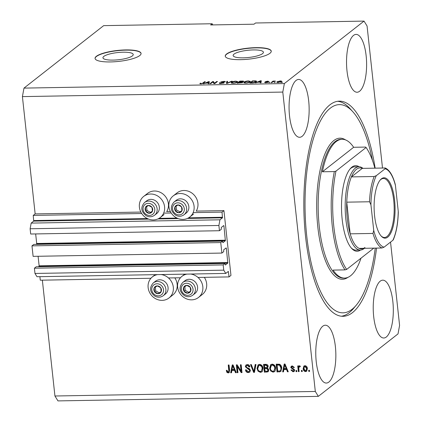 <?xml version="1.0" encoding="UTF-8"?>
<svg xmlns="http://www.w3.org/2000/svg" width="422" height="422" viewBox="0 0 422 422"><rect width="100%" height="100%" fill="white"/><g stroke="black" fill="none" stroke-linecap="round" stroke-linejoin="round"><path stroke-width="0.63" d="M229.051 276.911L230.966 275.408L223.929 210.615L222.014 212.118L222.468 217.821L219.941 219.804L218.891 225.475L219.461 230.723L221.302 229.283L221.27 227.49L223.723 225.564L223.924 225.891L225.374 240.756L222.885 242.697L222.589 241.126L220.748 242.566L221.888 253.068L223.729 251.628L223.697 249.829L226.15 247.909L226.35 248.236L227.801 263.101L225.311 265.037L225.016 263.465L223.175 264.91L223.744 270.159L225.765 273.424L228.334 271.43L229.051 276.911L198.002 277.449M39.895 276.668L40.28 280.203L150.934 278.272M168.494 277.966L180.442 277.76M225.016 263.465L36.239 266.762L34.404 268.202L34.973 273.451L36.988 276.721L225.765 273.424M34.973 273.451L223.744 270.159M34.404 268.202L223.175 264.91M38.096 256.275L39.13 265.828L38.613 266.72M222.589 241.126L33.813 244.417L31.972 245.857L33.116 256.36L221.888 253.068M31.972 245.857L220.748 242.566M35.664 233.93L36.703 243.483L36.186 244.375M212.867 24.914L212.15 23.748L103.659 25.642L23.98 88.108L22.413 96.612L35.153 213.907L33.238 215.41L33.691 221.117L31.165 223.096L30.115 228.766L30.69 234.02L219.461 230.723M30.115 228.766L218.891 225.475M31.165 223.096L219.941 219.804M33.238 215.41L141.708 213.516M163.641 213.136L171.216 213.005M193.155 212.619L222.014 212.118M35.153 213.907L140.858 212.066M143.702 196.409A13.42 12.175 -128.1 0 0 140.378 211.021A13.42 12.175 -128.1 0 0 153.392 219.931A13.42 12.175 -128.1 0 0 160.265 217.536A13.42 12.175 -128.1 0 0 163.588 202.924A13.42 12.175 -128.1 0 0 150.575 194.014A13.42 12.175 -128.1 0 0 143.702 196.409L147.536 193.408A13.42 12.175 -128.1 0 1 154.405 191.013A13.42 12.175 -128.1 0 1 166.458 198.002A13.42 12.175 -128.1 0 1 166.701 211.612L170.372 211.549M173.215 195.898A13.42 12.175 51.9 0 1 180.088 193.498A13.42 12.175 51.9 0 1 193.097 202.412A13.42 12.175 51.9 0 1 189.773 217.019A13.42 12.175 51.9 0 1 182.9 219.414A13.42 12.175 51.9 0 1 169.892 210.504A13.42 12.175 51.9 0 1 173.215 195.898L177.045 192.891A13.42 12.175 51.9 0 1 183.918 190.496A13.42 12.175 51.9 0 1 195.966 197.485A13.42 12.175 51.9 0 1 196.209 211.1L223.929 210.615M123.129 52.201A15.224 3.624 -6.2 0 0 102.952 57.798A15.224 3.624 -6.2 0 0 113.049 60.103A15.224 3.624 -6.2 0 0 133.225 54.507A15.224 3.624 -6.2 0 0 123.129 52.201M253.321 49.928A15.224 3.624 -6.2 0 0 233.144 55.525A15.224 3.624 -6.2 0 0 243.241 57.835A15.224 3.624 -6.2 0 0 263.418 52.238A15.224 3.624 -6.2 0 0 253.321 49.928M255.917 47.649A23.136 5.507 -6.2 0 0 225.253 56.158A23.136 5.507 -6.2 0 0 240.593 59.666A23.136 5.507 -6.2 0 0 271.256 51.157A23.136 5.507 -6.2 0 0 255.917 47.649M271.267 51.268A23.136 5.507 -6.2 0 0 255.943 47.876A23.136 5.507 -6.2 0 0 225.269 56.268M125.73 49.923A23.136 5.507 -6.2 0 0 95.061 58.426A23.136 5.507 -6.2 0 0 110.406 61.934A23.136 5.507 -6.2 0 0 141.069 53.43A23.136 5.507 -6.2 0 0 125.73 49.923M141.075 53.541A23.136 5.507 -6.2 0 0 125.751 50.144A23.136 5.507 -6.2 0 0 95.082 58.537M386.304 337.014A28.923 10.033 89 0 0 393.156 305.217A28.923 10.033 89 0 0 382.765 280.171A28.923 10.033 89 0 0 380.233 281.163A28.923 10.033 89 0 0 373.38 312.96A28.923 10.033 89 0 0 383.772 338.006A28.923 10.033 89 0 0 386.304 337.014M359.602 91.252A28.923 10.033 89 0 0 366.454 59.449A28.923 10.033 89 0 0 356.068 34.404A28.923 10.033 89 0 0 353.536 35.395A28.923 10.033 89 0 0 346.684 67.198A28.923 10.033 89 0 0 357.075 92.244A28.923 10.033 89 0 0 359.602 91.252M302.147 136.295A28.923 10.033 89 0 0 308.994 104.498A28.923 10.033 89 0 0 298.607 79.452A28.923 10.033 89 0 0 296.075 80.438A28.923 10.033 89 0 0 289.223 112.241A28.923 10.033 89 0 0 299.615 137.287A28.923 10.033 89 0 0 302.147 136.295M328.843 382.063A28.923 10.033 89 0 0 335.696 350.26A28.923 10.033 89 0 0 325.304 325.214A28.923 10.033 89 0 0 322.777 326.206A28.923 10.033 89 0 0 315.925 358.009A28.923 10.033 89 0 0 326.311 383.055A28.923 10.033 89 0 0 328.843 382.063M174.829 277.855A13.42 12.175 51.9 0 1 172.83 294.962L169 297.969A13.42 12.175 51.9 0 1 162.127 300.364A13.42 12.175 51.9 0 1 149.119 291.454A13.42 12.175 51.9 0 1 152.442 276.843A13.42 12.175 51.9 0 1 157.49 274.616M161.167 274.553A13.42 12.175 51.9 0 1 172.667 284.27A13.42 12.175 51.9 0 1 169 297.969M186.999 274.105A13.42 12.175 -128.1 0 0 181.951 276.331A13.42 12.175 -128.1 0 0 178.627 290.937A13.42 12.175 -128.1 0 0 191.641 299.847A13.42 12.175 -128.1 0 0 198.514 297.452L202.344 294.451A13.42 12.175 -128.1 0 0 204.338 277.344M198.514 297.452A13.42 12.175 -128.1 0 0 202.175 283.758A13.42 12.175 -128.1 0 0 190.681 274.036M375.142 168.156A107.594 37.326 89 0 0 339.314 101.148A107.594 37.326 89 0 0 329.904 104.835A107.594 37.326 89 0 0 304.415 223.138A107.594 37.326 89 0 0 343.065 316.305A107.594 37.326 89 0 0 352.476 312.623A107.594 37.326 89 0 0 376.54 248.089M42.353 280.166L54.934 396L57.962 400.9L318.341 396.358L398.02 333.892L399.587 325.388L390.54 242.096M382.496 168.03L367.066 26L364.038 21.1L284.359 83.567L282.793 92.07L315.313 391.458L318.341 396.358M237.301 366.433L237.976 372.658L237.185 372.673L236.336 364.856L237.175 364.84L241.057 371.017L240.382 364.782L241.168 364.772L242.017 372.589L241.173 372.605L237.301 366.433L237.681 366.132L241.558 372.304L241.173 372.605M250.462 370.263L249.755 372.141L248.315 372.579C246.706 372.505 245.768 371.64 245.493 369.983L246.269 369.867L248.284 371.666L249.27 371.371L249.676 370.3L245.335 366.739L245.989 364.972L247.308 364.561C248.758 364.608 249.624 365.373 249.893 366.855L249.117 366.971L247.434 365.473L246.511 365.737L246.126 366.744L246.464 367.536L249.085 368.417L250.462 370.263M255.996 364.513L254.45 372.373L253.638 372.389L250.515 364.608L251.327 364.592L253.902 371.466L255.173 364.524L255.996 364.513M260.421 372.368L258.053 371.181L256.993 368.512L258.085 364.845L259.556 364.344C261.661 364.719 262.806 366.038 262.996 368.316L262.526 371.138L261.888 371.882L260.421 372.368L260.807 372.072L258.433 370.88L258.053 371.181M273.05 372.151L270.676 370.964L269.616 368.295L270.708 364.624L272.179 364.128C274.284 364.497 275.434 365.816 275.624 368.095L275.155 370.917L274.511 371.661L273.05 372.151L273.43 371.851L271.061 370.664L270.676 370.964M283.885 369.519L283.473 371.866L282.656 371.882L284.228 364.017L284.998 364.007L288.273 371.782L287.456 371.798L286.538 369.472L283.885 369.519L284.264 369.218L286.923 369.171L286.538 369.472M309.458 370.294L309.579 371.413L308.788 371.423L308.667 370.305L309.458 370.294M22.413 96.612L282.793 92.07M54.934 396L315.313 391.458M307.39 368.543L306.662 371.223L305.597 371.582C304.067 371.307 303.254 370.337 303.154 368.675L303.893 366.048L304.958 365.689C306.467 365.953 307.279 366.903 307.39 368.543M302.157 370.421L302.279 371.539L301.493 371.55L301.371 370.437L302.157 370.421M298.802 368.643L299.124 371.592L298.338 371.608L297.716 365.921L298.507 365.906L298.607 366.813L299.43 365.79L300.206 366.08L300 366.897L299.114 366.924L299.836 366.507L298.818 367.483L298.802 368.643M299.066 365.916L299.43 365.79M296.735 370.516L296.856 371.634L296.065 371.645L295.943 370.527L296.735 370.516M294.693 369.936L294.145 371.46L293.026 371.803L290.948 370.004L291.729 369.888L292.995 370.985L293.643 370.796L293.923 370.089L290.779 367.562L291.27 366.243L292.356 365.911L294.334 367.504L293.554 367.62L292.472 366.723L291.776 366.908L291.56 367.435L294.693 369.936M281.732 367.937L280.83 371.487L277.032 371.977L276.183 364.16L279.549 364.244C280.947 365.041 281.674 366.27 281.732 367.937M268.793 369.82L268.155 371.782L264.409 372.199L263.56 364.381L265.913 364.339C267.189 364.323 267.954 364.967 268.207 366.27L267.543 367.921L268.793 369.82M231.905 370.426L231.499 372.774L230.676 372.79L232.253 364.924L233.023 364.914L236.299 372.689L235.476 372.705L234.558 370.379L231.905 370.426L232.29 370.126L234.943 370.078L234.558 370.379M228.186 372.932L226.936 372.399L226.282 370.521L227.057 370.411L228.117 372.019L228.845 371.413L228.249 364.993L229.04 364.983L229.615 370.289L229.088 372.647L228.186 372.932L228.566 372.631L227.321 372.098L226.936 372.399M228.117 372.019L229.225 371.112L228.666 364.988M364.038 21.1L255.547 22.994L254.012 24.196L210.62 24.951L212.15 23.748M23.98 88.108L284.359 83.567M212.873 82L210.736 83.672L209.95 83.688L212.63 81.583L213.469 81.573L214.54 83.192L216.676 81.515L217.462 81.504L214.782 83.603L213.938 83.619L212.873 82M220.226 82.812L221.418 83.276L223.412 82.886L220.711 81.979L223.649 81.367C225.068 81.362 225.575 81.557 225.179 81.952L223.359 81.61L221.492 81.974L223.676 82.385L224.209 82.865L221.033 83.519C219.472 83.519 218.928 83.298 219.398 82.854L220.226 82.812L220.173 83.503M219.218 83.15L219.398 82.854L219.456 83.366M223.444 83.208L223.486 82.77L223.533 83.181M221.492 81.974L221.503 82.485M232.29 81.24L227.215 83.387L226.398 83.403L226.809 81.34L227.622 81.325L227.078 83.15L231.467 81.256L232.29 81.24M231.325 83.018L231.472 82.311C232.179 81.689 233.656 81.304 235.898 81.151L237.876 81.668L235.787 82.949L233.139 83.308L231.161 82.786M243.948 82.802L244.095 82.09C244.802 81.467 246.279 81.082 248.521 80.934L250.499 81.446L248.41 82.728L245.768 83.092L243.784 82.564M275.329 82.253L274.158 82.57L275.329 82.253M281.363 81.678L278.214 82.522C276.821 82.469 276.452 82.216 277.106 81.768L280.234 80.94C281.611 80.992 281.991 81.24 281.363 81.678L281.643 81.288M276.811 82.179L277.106 81.768L277.175 82.432M200.898 83.872L199.901 83.746L200.097 83.245L200.919 83.203L201.252 83.625L202.238 83.456L204.543 81.726L205.335 81.715L203.51 83.139L200.898 83.872M199.901 83.746L200.097 83.245L200.16 83.836M200.919 83.203L201.273 83.857M257.7 82.243L255.415 82.897L260.522 80.75L261.292 80.739L261.039 82.796L260.221 82.812L260.353 82.195L257.7 82.243M265.317 82.243L266.076 82.522L267.406 82.269L265.427 81.625L267.733 81.156L268.978 81.562L266.256 81.578L268.239 82.216L265.744 82.744L264.488 82.285L265.317 82.243L265.306 82.738M267.432 82.548L267.4 82.132M266.256 81.578L266.377 82.032M270.001 82.348L268.83 82.659L270.001 82.348M272.897 81.815L271.889 82.606L271.098 82.622L273.05 81.093L275.445 81.103L272.897 81.815M282.629 82.126L281.453 82.443L282.629 82.126M256.281 81.842C255.621 82.459 254.208 82.833 252.034 82.955L249.792 82.992L252.477 80.892L255.774 80.871L256.676 81.282L256.281 81.842M242.592 82.517L237.169 83.213L239.854 81.108L242.207 81.071C243.478 81.05 243.948 81.214 243.615 81.562L242.207 82.016L242.592 82.517L242.766 82.264M205.725 83.15L203.441 83.804L208.547 81.657L209.317 81.641L209.059 83.704L208.241 83.72L208.378 83.102L205.725 83.15M204.601 82.285L204.543 81.726M260.727 81.868L261.155 81.857M260.421 82.807L260.353 82.195M260.58 82.807L260.632 80.961L258.275 81.989L260.411 81.952L260.632 80.961M260.501 82.807L260.411 81.952M266.303 82.021L266.266 81.678M269.247 82.654L269.215 82.359M273.113 81.668L273.05 81.093M274.838 81.325L274.806 81.035M281.87 82.432L281.838 82.142M280.598 82.105L279.934 81.161L277.892 81.752L277.702 82.512M278.536 82.512L280.794 81.393L280.915 82.512M277.892 81.752L278.515 82.306M274.569 82.559L274.537 82.269M252.535 81.446L252.477 80.892M256.048 82.005L255.774 80.871M252.952 81.124L250.895 82.733L254.535 82.369L255.832 81.404L252.952 81.124M255.542 82.285L255.495 81.852M254.566 82.638L254.535 82.369M244.19 82.923L244.095 82.09M249.413 82.39L249.645 81.499L248.215 81.177L244.881 82.079L244.67 83.039M249.724 82.237L249.65 81.583M246.1 83.081L249.365 81.968L249.645 81.499M244.881 82.079C244.254 82.533 244.649 82.791 246.073 82.844M239.912 81.668L239.854 81.108M242.281 82.701L242.207 82.016M242.814 81.894L241.621 81.319L240.329 81.34L239.527 81.968L241.722 81.91L242.877 81.472L242.924 81.868M241.759 82.253L241.722 81.91M241.838 82.87L241.801 82.533L240.667 82.19L239.211 82.216L238.272 82.955L240.635 82.886L241.906 82.374L241.959 82.833M231.562 83.145L231.472 82.311M236.789 82.606L237.016 81.72L235.592 81.399L232.258 82.301L232.047 83.261M237.095 82.454L237.027 81.805M233.471 83.298L236.742 82.19L237.016 81.72M232.258 82.301C231.631 82.754 232.026 83.007 233.45 83.065M226.746 83.392L226.809 81.34M226.93 82.454L227.305 82.448M231.504 81.573L231.467 81.256M223.755 83.102L223.676 82.385M212.693 82.142L212.63 81.583M213.326 82.691L213.469 81.573M213.59 82.686L214.202 83.614M214.582 83.609L214.54 83.192M216.734 82.074L216.676 81.515M208.753 82.77L209.175 82.765M208.447 83.714L208.378 83.102M208.6 83.709L208.653 81.868L206.295 82.897L208.431 82.86L208.653 81.868M208.526 83.714L208.431 82.86M309.548 371.117L308.788 371.423M309.173 371.123L309.083 370.3M306.836 371.059L305.597 371.582M305.976 371.281C304.452 371.007 303.64 370.036 303.539 368.374L303.154 368.675M303.539 368.374L304.098 365.911M306.103 370.563L306.989 368.311L305.407 366.206L304.452 366.702L303.945 368.659L305.528 370.769L306.103 370.563L306.609 368.612L305.022 366.502L304.452 366.702M305.407 366.206L305.022 366.502M306.989 368.311L306.609 368.612M302.247 371.244L301.493 371.55M301.872 371.249L301.783 370.426M299.092 371.302L298.338 371.608M298.718 371.307L298.132 365.911M299.277 365.811L298.607 366.813M300.38 366.597L299.836 366.507M296.824 371.339L296.065 371.645M296.45 371.344L296.36 370.521M294.324 371.286L293.026 371.803M293.411 371.502L291.396 369.941M293.643 370.796L293.923 370.089M294.303 369.788L294.071 369.276L293.686 369.577M294.071 369.276L291.164 367.261L290.779 367.562M291.164 367.261L291.486 366.106M294.271 367.272L293.554 367.62M293.939 367.319L292.857 366.423L292.472 366.723M292.857 366.423L291.776 366.908M283.526 371.571L282.656 371.882M283.035 371.582L284.555 364.012M288.152 371.492L287.456 371.798M287.841 371.497L286.923 369.171M286.179 368.564L286.559 368.264L285.087 364.524L284.702 364.824L284.043 368.601L286.179 368.564L284.702 364.824M281.005 371.323L279.269 371.94M279.654 371.64L277.032 371.977M277.418 371.676L276.6 364.149M280.34 370.701L281.231 369.556L281.326 367.636L279.876 364.872L277.454 364.761L277.069 365.056L277.723 371.049L279.074 371.028L280.34 370.701L280.846 369.857L280.941 367.937L279.496 365.172L277.069 365.056M278.789 364.735L278.404 365.035M279.876 364.872L279.496 365.172M281.326 367.636L280.941 367.937M281.231 369.556L280.846 369.857M271.061 370.664L270.001 367.995L269.616 368.295M270.001 367.995L270.903 364.487M274.696 371.497L273.43 371.851M274.031 370.864L275.213 367.784L274.69 366.022L272.67 364.74L271.562 365.109L270.407 368.295C270.539 369.978 271.383 370.959 272.944 371.233L274.031 370.864L274.827 368.084L274.311 366.322L272.285 365.041L271.182 365.41M272.67 364.74L272.285 365.041M274.69 366.022L274.311 366.322M275.213 367.784L274.827 368.084M268.334 371.613L264.409 372.199M264.789 371.898L263.972 364.371M267.801 370.832L268.387 369.54L266.635 368.206L265.185 368.227L264.8 368.527L265.095 371.27L267.416 371.133L268.017 370.706M267.247 367.203L267.817 366.111L266.118 364.956L264.831 364.977L264.446 365.278L264.7 367.615L266.862 367.504L267.506 367.061M267.817 366.111L267.437 366.412L265.739 365.257L264.446 365.278M266.862 367.504L267.437 366.412M268.387 369.54L268.007 369.841L266.256 368.501L264.8 368.527M267.416 371.133L268.007 369.841M258.433 370.88L257.373 368.216L256.993 368.512M257.373 368.216L258.28 364.708M262.073 371.719L260.807 372.072M261.408 371.086L262.589 368.005L262.067 366.243L260.047 364.961L258.939 365.331L257.784 368.512C257.916 370.194 258.76 371.175 260.316 371.455L261.408 371.086L262.204 368.306L261.682 366.544L259.662 365.262L258.554 365.631M260.047 364.961L259.662 365.262M262.067 366.243L261.682 366.544M262.589 368.005L262.204 368.306M254.508 372.077L253.638 372.389M254.018 372.088L251.016 364.597M255.5 364.518L254.287 371.165L253.902 371.466M249.935 371.977L248.315 372.579M248.7 372.283C247.092 372.204 246.147 371.339 245.873 369.683M249.27 371.371L249.676 370.3M250.056 369.999L245.72 366.438L245.335 366.739M245.72 366.438L246.2 364.835M249.856 366.618L249.117 366.971M249.497 366.671L247.814 365.172L247.434 365.473M247.814 365.172L246.511 365.737M237.945 372.368L237.185 372.673M237.57 372.373L236.753 364.845M240.793 364.777L241.442 370.716L241.057 371.017M241.985 372.294L241.558 372.304M231.551 372.478L230.676 372.79M231.061 372.489L232.575 364.919M236.178 372.399L235.476 372.705M235.861 372.404L234.943 370.078M234.199 369.472L234.585 369.171L233.108 365.431L232.728 365.732L232.068 369.508L234.199 369.472L232.728 365.732M227.321 372.098L226.661 370.221M228.502 371.719L229.225 371.112M229.273 372.473L228.566 372.631M159.189 286.39A4.051 3.671 -128.1 0 0 157.232 285.9A4.051 3.671 -128.1 0 0 154.157 287.909A4.051 3.671 -128.1 0 0 154.584 291.818A4.051 3.671 -128.1 0 0 158.081 293.717A4.051 3.671 -128.1 0 0 161.157 291.702A4.051 3.671 -128.1 0 0 160.735 287.793A4.051 3.671 -128.1 0 0 159.189 286.39M159.036 286.807L157.232 285.9L154.157 287.909L154.584 291.818L158.081 293.717L161.157 291.702L160.735 287.793L159.036 286.807M163.525 280.772A8.097 7.348 -128.1 0 0 155.465 281.237L153.276 282.951A8.097 7.348 51.9 0 1 161.331 282.487A8.097 7.348 51.9 0 1 163.267 295.701L165.456 293.981A8.097 7.348 -128.1 0 0 163.525 280.772M155.322 287.145L155.729 290.916L159.231 292.815L161.151 291.56M155.729 290.916L154.584 291.818M159.231 292.815L158.081 293.717M150.448 205.957A4.051 3.671 -128.1 0 0 148.497 205.467A4.051 3.671 -128.1 0 0 145.421 207.476A4.051 3.671 -128.1 0 0 145.843 211.385A4.051 3.671 -128.1 0 0 149.346 213.284A4.051 3.671 -128.1 0 0 152.421 211.274A4.051 3.671 -128.1 0 0 151.994 207.36A4.051 3.671 -128.1 0 0 150.448 205.957M150.295 206.374L148.497 205.467L145.421 207.476L145.843 211.385L149.346 213.284L152.421 211.274L151.994 207.36L150.295 206.374M154.784 200.339A8.097 7.348 -128.1 0 0 146.729 200.803L144.535 202.523A8.097 7.348 51.9 0 1 152.595 202.054A8.097 7.348 51.9 0 1 154.531 215.267L156.72 213.548A8.097 7.348 -128.1 0 0 154.784 200.339M146.582 206.711L146.993 210.488L150.496 212.382L152.411 211.127M146.993 210.488L145.843 211.385M150.496 212.382L149.346 213.284M179.962 205.44A4.051 3.671 -128.1 0 0 178.005 204.95A4.051 3.671 -128.1 0 0 174.93 206.965A4.051 3.671 -128.1 0 0 175.352 210.873A4.051 3.671 -128.1 0 0 178.854 212.772A4.051 3.671 -128.1 0 0 181.929 210.757A4.051 3.671 -128.1 0 0 181.507 206.849A4.051 3.671 -128.1 0 0 179.962 205.44M179.804 205.857L178.005 204.95L174.93 206.965L175.352 210.873L178.854 212.772L181.929 210.757L181.507 206.849L179.804 205.857M184.293 199.822A8.097 7.348 -128.1 0 0 176.238 200.286L174.043 202.006A8.097 7.348 51.9 0 1 182.104 201.542A8.097 7.348 51.9 0 1 184.039 214.751L186.229 213.036A8.097 7.348 -128.1 0 0 184.293 199.822M176.09 206.194L176.501 209.971L180.004 211.87L181.924 210.615M176.501 209.971L175.352 210.873M180.004 211.87L178.854 212.772M188.697 285.873A4.051 3.671 -128.1 0 0 186.74 285.383A4.051 3.671 -128.1 0 0 183.665 287.393A4.051 3.671 -128.1 0 0 184.092 291.307A4.051 3.671 -128.1 0 0 187.59 293.2A4.051 3.671 -128.1 0 0 190.67 291.191A4.051 3.671 -128.1 0 0 190.243 287.282A4.051 3.671 -128.1 0 0 188.697 285.873M188.544 286.29L186.74 285.383L183.665 287.393L184.092 291.307L187.59 293.2L190.67 291.191L190.243 287.282L188.544 286.29M193.033 280.255A8.097 7.348 -128.1 0 0 184.973 280.72L182.784 282.439A8.097 7.348 51.9 0 1 190.839 281.975A8.097 7.348 51.9 0 1 192.775 295.184L194.969 293.469A8.097 7.348 -128.1 0 0 193.033 280.255M184.831 286.628L185.242 290.405L188.739 292.304L190.66 291.048M185.242 290.405L184.092 291.307M188.739 292.304L187.59 293.2M360.536 250.046A42.807 14.849 -91 0 1 351.579 248.326A42.807 14.849 -91 0 1 341.53 208.721A42.807 14.849 -91 0 1 350.191 168.795A42.807 14.849 -91 0 1 351.89 167.128A42.807 14.849 -91 0 1 359.085 166.764M364.386 248.305A41.651 14.448 -91 0 1 364.001 248.621A41.651 14.448 -91 0 1 360.362 250.051A41.651 14.448 -91 0 1 345.396 213.986A41.651 14.448 -91 0 1 355.266 168.193A41.651 14.448 -91 0 1 358.906 166.764L354.564 166.838A41.651 14.448 89 0 0 350.925 168.267A41.651 14.448 89 0 0 349.732 169.37M372.441 160.355A104.123 36.123 89 0 0 352.861 111.772A104.123 36.123 89 0 0 330.268 108.19A104.123 36.123 89 0 0 306.715 235.756A104.123 36.123 89 0 0 352.112 309.268A104.123 36.123 89 0 0 356.237 305.217A104.123 36.123 89 0 0 375.237 248.115M356.237 305.217L353.483 308.493A107.594 37.326 -91 0 1 349.221 312.676A107.594 37.326 -91 0 1 341.435 316.231M336.076 141.665A69.414 24.08 89 0 0 322.392 171.786L353.647 147.289A69.414 24.08 89 0 0 342.147 139.286A69.414 24.08 89 0 0 336.076 141.665M322.392 171.786L334.329 171.58A69.414 24.08 -91 0 0 345.006 269.885L333.074 270.096A69.414 24.08 89 0 0 344.568 278.098A69.414 24.08 89 0 0 350.64 275.719A69.414 24.08 89 0 0 361.01 258.174M353.647 147.289L365.579 147.078L366.096 147.505A68.258 23.679 89 0 1 374.873 168.162M334.329 171.58L335.981 171.116A68.258 23.679 89 0 0 346.662 269.421L373.808 248.136M335.981 171.116L366.096 147.505M345.006 269.885L346.662 269.421M337.69 101.28A107.594 37.326 -91 0 1 349.996 108.596L352.861 111.772M351.099 247.767A41.651 14.448 89 0 0 356.02 250.125L360.362 250.051M381.419 178.817A30.194 10.476 -91 0 1 394.586 200.133A30.194 10.476 -91 0 1 387.755 237.127A30.194 10.476 -91 0 1 381.203 236.088A30.194 10.476 -91 0 1 374.114 208.157A30.194 10.476 -91 0 1 380.222 179.988A30.194 10.476 -91 0 1 381.419 178.817M380.913 235.756A29.503 10.233 89 0 0 384.447 237.48A29.503 10.233 89 0 0 387.032 236.468A29.503 10.233 89 0 0 394.016 204.032A29.503 10.233 89 0 0 383.419 178.485A29.503 10.233 89 0 0 380.839 179.498A29.503 10.233 89 0 0 379.948 180.331M398.236 211.195L398.294 212.308C397.978 223.565 396.305 232.738 393.272 239.828L392.871 240.271A39.336 13.646 89 0 0 398.236 211.195L395.451 185.527A39.336 13.646 89 0 0 385.101 168.774L376.303 175.673A39.336 13.646 89 0 0 370.933 204.749L369.524 201.763A40.491 14.047 -91 0 1 374.187 176.501L351.405 176.897L362.266 168.383A40.491 14.047 89 0 0 356.469 169.291A40.491 14.047 89 0 0 351.405 176.897A40.491 14.047 89 0 0 346.742 202.159A40.491 14.047 89 0 0 350.181 233.835A40.491 14.047 89 0 0 359.169 248.394A40.491 14.047 89 0 0 364.967 247.487M358.906 166.764A41.651 14.448 -91 0 1 362.994 168.367M369.524 201.763L346.742 202.159L350.181 233.835L372.964 233.44L373.723 230.417A39.336 13.646 89 0 0 384.067 247.171L392.871 240.271M385.101 168.774L385.049 167.988L385.392 168.035C389.564 170.098 392.835 175.489 395.208 184.208L395.451 185.527M362.266 168.383L385.049 167.988M374.187 176.501L376.303 175.673M370.933 204.749L373.723 230.417M384.067 247.171L381.952 247.994A40.491 14.047 -91 0 1 372.964 233.44M359.169 248.394L381.952 247.994M227.859 271.784L228.492 271.773M39.024 266.393L227.801 263.101M39.13 265.828L227.906 262.531M225.723 248.247L226.35 248.236M36.598 244.053L225.374 240.756M36.703 243.483L225.48 240.192M223.291 225.902L223.924 225.891M33.691 221.117L148.681 219.108M157.907 218.949L178.195 218.596M187.415 218.432L222.468 217.821M33.797 220.548L147.42 218.564M159.047 218.364L176.929 218.053M188.555 217.847L222.573 217.256M202.745 83.572L202.702 83.171M260.632 82.506L260.511 81.388M267.147 82.095L267.115 81.773M227.869 83.113L227.833 82.812M208.653 83.408L208.531 82.295M293.29 368.976L292.905 369.271M285.694 366.127L285.309 366.428M267.126 371.856L266.746 372.157M266.118 364.956L265.739 365.257M266.635 368.206L266.256 368.501M254.487 369.925L254.102 370.226M247.999 368.554L247.619 368.854M233.714 367.029L233.334 367.33M229.215 370.062L228.835 370.363M160.017 284.533A6.246 5.665 -128.1 0 0 152.258 286.881A6.246 5.665 -128.1 0 0 155.296 295.083A6.246 5.665 -128.1 0 0 163.061 292.736A6.246 5.665 -128.1 0 0 160.017 284.533M151.282 204.1A6.246 5.665 -128.1 0 0 143.517 206.448A6.246 5.665 -128.1 0 0 146.555 214.65A6.246 5.665 -128.1 0 0 154.32 212.303A6.246 5.665 -128.1 0 0 151.282 204.1M180.79 203.583A6.246 5.665 -128.1 0 0 173.031 205.931A6.246 5.665 -128.1 0 0 176.069 214.133A6.246 5.665 -128.1 0 0 183.828 211.786A6.246 5.665 -128.1 0 0 180.79 203.583M189.531 284.017A6.246 5.665 -128.1 0 0 181.766 286.364A6.246 5.665 -128.1 0 0 184.804 294.567A6.246 5.665 -128.1 0 0 192.569 292.219A6.246 5.665 -128.1 0 0 189.531 284.017M342.147 139.286L341.066 139.302A69.414 24.08 89 0 0 334.994 141.681A69.414 24.08 89 0 0 318.547 218.005A69.414 24.08 89 0 0 343.487 278.114L344.568 278.098M347.965 277.338A70.574 24.487 -91 0 1 317.724 226.134A70.574 24.487 -91 0 1 333.786 140.584A70.574 24.487 -91 0 1 345.565 139.925M184.741 274.142L181.951 276.331M155.233 274.659L152.442 276.843M193.603 214.017L189.773 217.019M164.095 214.529L160.265 217.536M200.708 83.498L200.751 83.872M267.458 82.184L267.495 82.533M266.219 81.636L266.261 82.021M255.832 81.404L255.954 82.517M249.65 81.546L249.771 82.665M237.027 81.768L237.148 82.886M221.397 82.105L221.439 82.475M228.576 371.861L228.956 371.56M153.276 282.951C149.177 287.714 149.763 292.14 155.027 296.228C157.97 297.689 160.719 297.51 163.267 295.701M144.535 202.523C140.442 207.286 141.027 211.707 146.286 215.795C149.23 217.256 151.978 217.082 154.531 215.267M174.043 202.006C169.95 206.769 170.535 211.195 175.8 215.283C178.743 216.739 181.486 216.565 184.039 214.751M182.784 282.439C178.691 287.203 179.271 291.628 184.535 295.716C187.479 297.172 190.227 296.998 192.775 295.184"/></g></svg>
